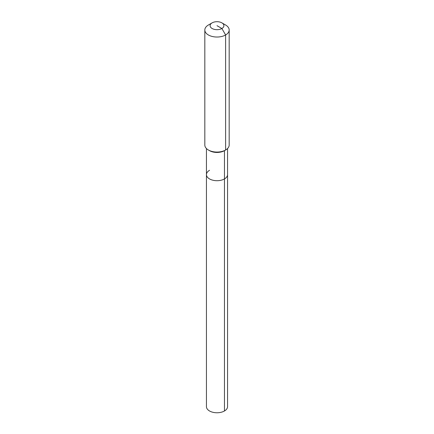 <?xml version="1.0" encoding="UTF-8"?>
<svg xmlns="http://www.w3.org/2000/svg" width="434" height="434" viewBox="0 0 434 434"><rect width="100%" height="100%" fill="white"/><g stroke="black" fill="none" stroke-linecap="round" stroke-linejoin="round"><path stroke-width="0.65" d="M227.557 148.536L227.557 406.669A10.557 6.092 180 0 1 224.465 410.976A10.557 6.092 180 0 1 212.958 412.3A10.557 6.092 180 0 1 206.443 406.669L206.443 174.609A10.557 6.092 180 0 1 209.535 170.302M221.882 22.866A6.901 3.987 180 0 1 221.882 28.503A6.901 3.987 180 0 1 212.118 28.503A6.901 3.987 180 0 1 212.118 22.866A6.901 3.987 180 0 1 221.882 22.866L225.615 25.02A12.179 7.031 180 0 1 229.179 29.995L229.179 145.032A12.179 7.031 180 0 1 225.615 150.001L224.465 150.663L224.465 178.922A10.557 6.092 180 0 0 227.557 174.609A10.557 6.092 180 0 1 224.465 178.922A10.557 6.092 180 0 1 212.958 180.24A10.557 6.092 180 0 1 206.443 174.609A10.557 6.092 180 0 0 212.958 180.24A10.557 6.092 180 0 0 224.465 178.922L224.465 410.976M229.179 29.995A12.179 7.031 180 0 1 225.615 34.97L225.615 150.001L224.465 150.663A10.557 6.092 180 0 1 209.535 150.663L208.385 150.001A12.179 7.031 180 0 1 204.821 145.032L204.821 29.995A12.179 7.031 180 0 1 208.385 25.02L212.118 22.866L208.385 25.02M224.465 150.663L225.615 150.001A12.179 7.031 180 0 1 208.385 150.001M217 25.687L221.882 28.503L225.615 34.97A12.179 7.031 180 0 1 212.34 36.494A12.179 7.031 180 0 1 204.821 29.995M206.443 148.536L206.443 174.609"/></g></svg>
